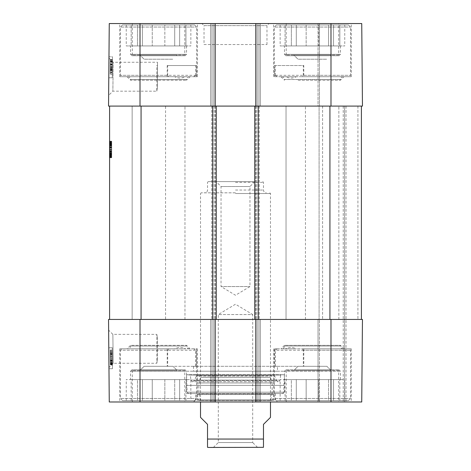 <?xml version="1.0" encoding="UTF-8"?>
<svg xmlns="http://www.w3.org/2000/svg" width="471" height="471" viewBox="0 0 471 471"><rect width="100%" height="100%" fill="white"/><g stroke="black" fill="none" stroke-linecap="round" stroke-linejoin="round"><path stroke-width="0.35" stroke-dasharray="2.35 1.77" d="M294.487 55.725L330.401 55.725L294.487 55.725L297.984 59.222L326.903 59.222L297.984 59.222L326.903 59.222L297.984 59.222L293.792 55.03L331.101 55.03L293.792 55.03M140.599 55.725L176.513 55.725L140.599 55.725L144.097 59.222L173.016 59.222L144.097 59.222L173.016 59.222L144.097 59.222L139.899 55.03L177.208 55.03L139.899 55.03M330.983 23.55L361.74 23.55L319.438 23.55L361.74 23.55L362.458 106.093L255.788 106.093L255.788 23.55L330.983 23.55L330.983 106.093M109.26 23.55L215.212 23.55L215.212 106.093L108.542 106.093L109.26 23.55M362.458 106.093L319.438 106.093L362.458 106.093L361.74 23.55M109.59 106.093L109.59 319.438L215.212 319.438L211.715 319.438L215.212 319.438L215.212 401.981L210.667 401.981L260.333 401.981L255.788 401.981L258.932 401.981L255.788 401.981L255.788 319.438L215.212 319.438L215.212 401.981L109.26 401.981L108.542 319.438L260.333 319.438L212.068 319.438L215.212 319.438L215.212 106.093L211.715 106.093L216.266 106.093L109.59 106.093L216.266 106.093L211.715 106.093L215.212 106.093L215.212 23.55L210.667 23.55L215.212 23.55L215.212 106.093L213.816 106.093L255.788 106.093L255.788 23.55L260.333 23.55L215.212 23.55M210.667 106.093L210.667 23.55L212.068 23.55L210.667 23.55L210.667 106.093L213.816 106.093L210.667 106.093L210.667 23.55L210.667 106.093L212.068 106.093L210.667 106.093M255.788 106.093L255.788 319.438L259.285 319.438L254.734 319.438L362.458 319.438L254.734 319.438L259.285 319.438L255.788 319.438L255.788 106.093L254.734 106.093L260.333 106.093L260.333 23.55L260.333 106.093L212.068 106.093L258.932 106.093L255.788 106.093L255.788 23.55M260.333 106.093L260.333 23.55L260.333 106.093L258.932 106.093L260.333 106.093M344.625 106.093L344.625 401.981L318.043 401.981L346.02 401.981L344.625 401.981L344.625 106.093L319.091 106.093L319.091 319.438L319.091 106.093L344.625 106.093L344.625 319.438L344.625 106.093L346.02 106.093L344.625 106.093M319.438 106.093L318.043 106.093L318.043 23.55L319.438 23.55L318.043 23.55L318.043 106.093L319.438 106.093L319.438 23.55L319.438 106.093M204.02 44.533L266.98 44.533L204.02 44.533L204.02 25.646L266.98 25.646L204.02 25.646L201.924 23.55L269.076 23.55L201.924 23.55M184.785 23.55L132.322 23.55L184.785 23.55L184.785 55.03L132.322 55.03L184.785 55.03M338.678 23.55L286.215 23.55L338.678 23.55L338.678 55.03L286.215 55.03L338.678 55.03M351.266 23.55L273.622 23.55L351.266 23.55L351.266 76.714L302.264 76.714L303.312 75.313L350.571 75.313L274.322 75.313L275.435 75.313L277.16 76.714L274.599 76.714L274.599 65.522L303.795 65.522L303.795 76.714M197.378 23.55L119.734 23.55L197.378 23.55L197.378 76.714L119.734 76.714L168.736 76.714L167.688 75.313L120.429 75.313L196.678 75.313L195.565 75.313L193.84 76.714L196.401 76.714L196.401 65.522L167.205 65.522L167.205 76.714M196.401 76.714L197.378 76.714M274.599 76.714L351.266 76.714M108.972 56.773L108.789 77.762L108.972 56.773L108.789 77.762L108.972 56.773L112.469 56.808L112.286 77.792L112.469 56.808L112.286 77.792L112.469 56.808L108.972 56.773M156.808 65.522L157.338 65.522L157.502 66.741L157.502 86.688C156.607 92.604 156.607 92.604 157.502 86.688C156.607 92.604 156.607 92.604 157.502 86.688L157.502 62.254L157.502 65.522L156.808 65.522L156.808 91.174L112.869 91.174L113.193 62.284L112.869 91.174L108.636 95.383L108.96 58.004L108.789 77.762L112.286 77.792L108.789 77.762M112.392 65.204L112.434 61.012L112.392 65.204L110.296 65.186L110.332 60.994L110.296 65.186M112.404 63.932L112.316 73.923L112.439 59.882L112.404 63.932L110.308 63.915L110.332 61.271L110.22 73.906L110.308 63.915M112.316 74.106L112.439 60.117L112.316 74.106L110.22 74.088L110.338 60.094L110.22 74.088L110.32 62.113L110.22 74.088L112.316 74.106M112.416 62.596L112.357 69.484L112.416 62.596L110.32 62.578M112.339 71.621L112.428 61.171L112.328 72.622L112.339 71.621L110.238 71.604L110.232 72.605L110.279 66.882L110.22 74.024L110.344 59.746L110.238 71.604M112.316 74.041L112.439 59.764L112.316 74.041L112.439 60L112.316 74.041L110.22 74.024L110.344 59.982L110.249 70.185L110.22 74.024L112.316 74.041M112.345 70.886L112.445 59.576L112.345 70.886L110.243 70.862M110.279 66.882L110.332 61.153L110.279 66.882L112.381 66.9L110.279 66.882M112.439 59.764L110.344 59.746M112.428 61.171L110.332 61.153M112.328 72.622L110.232 72.605L112.328 72.622M112.439 60L110.344 59.982L112.439 60M112.428 61.654L110.326 61.636L112.428 61.654M112.351 70.002L110.255 69.985M112.351 69.82L110.255 69.802M112.428 61.195L110.332 61.177L112.428 61.206M112.357 69.537L110.255 69.52M112.345 70.674L110.249 70.656M110.326 61.56L112.428 61.577L110.326 61.571M112.439 60.176L110.338 60.158M112.445 59.576L110.344 59.558M112.434 60.924L110.332 60.906M112.439 59.823L110.344 59.805M112.363 68.866L110.261 68.848M112.351 70.273L110.249 70.256M112.363 68.572L110.267 68.554M112.357 69.484L110.261 69.467M112.404 63.773L110.308 63.756L112.404 63.785M112.422 61.878L110.326 61.86M112.369 67.836L110.273 67.818M112.428 61.254L110.332 61.236M112.434 61.012L110.332 60.994M110.238 72.004L110.338 60.094L110.238 72.004L112.334 72.028M110.238 71.804L110.338 60.094L110.238 71.804L112.339 71.822M112.439 60.117L110.338 60.082M112.422 62.131L110.32 62.113M112.439 59.882L110.344 59.864M112.357 69.402L110.261 69.384M112.363 68.531L110.267 68.507M112.334 72.281L110.232 72.263L112.334 72.281M112.316 73.923L110.22 73.906L112.316 73.923M112.381 66.735L110.285 66.717M112.381 66.523L110.285 66.505M112.369 67.889L110.273 67.871M112.428 61.289L110.332 61.271M276.418 24.951L348.469 24.951L276.418 24.951L274.322 27.047L350.571 27.047L274.322 27.047L274.322 75.313L275.723 76.714L277.16 76.714M285.067 45.934L291.361 45.934L291.361 24.951L291.361 45.934L280.139 45.934L285.067 45.934L285.067 24.951L285.067 45.934M285.067 24.951L291.361 24.951L285.067 24.951M291.361 45.934L318.743 45.934L291.361 45.934M318.743 45.934L339.827 45.934L318.743 45.934L318.743 24.951L318.743 45.934M339.827 45.934L344.754 45.934L339.827 45.934L339.827 24.951L333.527 24.951L339.827 24.951L339.827 45.934M284.466 45.934L340.427 45.934L284.466 45.934L284.466 54.33L285.862 55.725L339.026 55.725L285.862 55.725M306.15 24.951L318.743 24.951L306.15 24.951L306.15 45.934L306.15 24.951L296.288 24.951L306.15 24.951M333.527 24.951L333.527 45.934L333.527 24.951L328.599 24.951L333.527 24.951M291.361 24.951L296.288 24.951L291.361 24.951M318.743 24.951L328.599 24.951L318.743 24.951M339.827 24.951L344.754 24.951L339.827 24.951M328.599 24.951L328.599 45.934L328.599 24.951M296.288 24.951L296.288 45.934L296.288 24.951M280.139 24.951L280.139 45.934M344.754 24.951L344.754 45.934M331.101 55.03L330.401 55.725M122.531 24.951L194.582 24.951L122.531 24.951L120.429 27.047L196.678 27.047L120.429 27.047L120.429 75.313L121.83 76.714L193.84 76.714M131.174 45.934L137.473 45.934L137.473 24.951L137.473 45.934L126.246 45.934L131.174 45.934L131.174 24.951L131.174 45.934M131.174 24.951L137.473 24.951L131.174 24.951M137.473 45.934L164.85 45.934L137.473 45.934M164.85 45.934L185.933 45.934L164.85 45.934L164.85 24.951L164.85 45.934M185.933 45.934L190.861 45.934L185.933 45.934L185.933 24.951L179.639 24.951L185.933 24.951L185.933 45.934M130.573 45.934L186.534 45.934L130.573 45.934L130.573 54.33L131.974 55.725L185.138 55.725L131.974 55.725M152.257 24.951L164.85 24.951L152.257 24.951L152.257 45.934L152.257 24.951L142.401 24.951L152.257 24.951M179.639 24.951L179.639 45.934L179.639 24.951L174.712 24.951L179.639 24.951M137.473 24.951L142.401 24.951L137.473 24.951M164.85 24.951L174.712 24.951L164.85 24.951M185.933 24.951L190.861 24.951L185.933 24.951M174.712 24.951L174.712 45.934L174.712 24.951M142.401 24.951L142.401 45.934L142.401 24.951M126.246 24.951L126.246 45.934M190.861 24.951L190.861 45.934M177.208 55.03L176.513 55.725M157.502 66.741L157.502 86.688L157.502 66.741M302.264 76.714L275.723 76.714M303.312 75.313L303.312 65.522L275.435 65.522L275.435 75.313M168.736 76.714L121.83 76.714M167.688 75.313L167.688 65.522L195.565 65.522L195.565 75.313M167.205 65.522L167.688 65.522M195.565 65.522L196.401 65.522M275.435 65.522L274.599 65.522M303.795 65.522L303.312 65.522M183.778 76.714L174.641 76.714C177.944 78.486 181.6 78.486 185.609 76.714L127.776 76.714C129.478 76.879 130.408 77.809 130.573 79.511L130.573 80.211L186.534 80.211L130.573 80.211L127.076 76.714L174.641 76.714M185.609 76.714L127.076 76.714M176.189 76.714L127.776 76.714M287.222 76.714L296.359 76.714C293.056 78.486 289.4 78.486 285.391 76.714L294.811 76.714M298.149 80.211L340.427 80.211L298.149 80.211M285.391 76.714L296.359 76.714M281.67 76.714C283.383 76.897 284.313 77.827 284.466 79.511L340.427 79.511L284.466 79.511L284.466 80.211L280.969 76.714M331.101 370.506L326.903 366.308L330.401 369.806L294.487 369.806L297.984 366.308L326.903 366.308L297.984 366.308L326.903 366.308L297.984 366.308L293.792 370.506L331.101 370.506L293.792 370.506M177.208 370.506L173.016 366.308L176.513 369.806L140.599 369.806L144.097 366.308L173.016 366.308L144.097 366.308L173.016 366.308L144.097 366.308L139.899 370.506L177.208 370.506L139.899 370.506M157.502 358.79C156.607 364.713 156.607 364.713 157.502 358.79C156.607 364.713 156.607 364.713 157.502 358.79L157.502 338.849C156.607 332.926 156.607 332.926 157.502 338.849C156.607 332.926 156.607 332.926 157.502 338.849L157.502 358.79M303.795 348.823L303.795 366.308L274.599 366.308L274.599 348.823L277.16 348.823L275.435 350.218L275.435 366.308L303.312 366.308L303.312 350.218L302.264 348.823L351.266 348.823L274.599 348.823M303.312 366.308L303.795 366.308M167.205 348.823L167.205 366.308L196.401 366.308L167.688 366.308L167.688 350.218L168.736 348.823L119.734 348.823L197.378 348.823L193.84 348.823L195.565 350.218L195.565 366.308M167.688 366.308L167.205 366.308M274.599 366.308L275.435 366.308M277.472 366.308L193.528 366.308L277.472 366.308L277.472 371.207L193.528 371.207L277.472 371.207M196.401 366.308L196.401 348.823M122.531 400.585L194.582 400.585L122.531 400.585L120.429 398.484L196.678 398.484L120.429 398.484L120.429 350.218L167.688 350.218M195.565 350.218L120.429 350.218L121.83 348.823L168.736 348.823M193.84 348.823L121.83 348.823M276.418 400.585L348.469 400.585L276.418 400.585L274.322 398.484L350.571 398.484L274.322 398.484L274.322 350.218L350.571 350.218L303.312 350.218M275.435 350.218L274.322 350.218L275.723 348.823L349.17 348.823L302.264 348.823M277.16 348.823L275.723 348.823M108.636 330.153L108.96 367.527L108.636 330.153L112.869 334.357L113.193 363.247L112.869 334.363L156.808 334.363L156.808 363.276L113.193 363.276M195.63 393.585L275.37 393.585L195.63 393.585L195.63 399.885L275.37 399.885L195.63 399.885L193.528 401.981L277.472 401.981L193.528 401.981M275.099 393.585L195.901 393.585L275.099 393.585L273.875 394.545L197.125 394.545L273.875 394.545L272.391 400.485L198.609 400.485L272.391 400.485L200.522 400.585L270.478 400.585L272.156 393.85L198.844 393.85L272.156 393.85L272.156 382.958L198.844 382.958L272.156 382.958L270.478 377.465L200.522 377.465L270.478 377.465L272.008 375.793L198.992 375.793L274.67 376.07L196.33 376.07L274.67 376.07L276.589 380.58L194.411 380.58L276.589 380.58C277.99 382.164 279.15 381.999 280.068 380.091L280.687 375.034L190.313 375.034L280.687 375.034L284.466 374.704L186.534 374.704L284.466 374.704L283.907 385.378L187.093 385.378L283.907 385.378L283.907 392.19L282.506 393.585L188.494 393.585L282.506 393.585M186.534 393.585L284.466 393.585L186.534 393.585L186.534 371.207L284.466 371.207L130.573 371.207L131.974 369.806L185.138 369.806L131.974 369.806M140.599 369.806L176.513 369.806M131.174 400.585L131.174 379.597L126.246 379.597L131.174 379.597L131.174 400.585L142.401 400.585L142.401 379.597L137.473 379.597L137.473 400.585L137.473 379.597L152.257 379.597L142.401 379.597L142.401 400.585L131.174 400.585M126.246 400.585L126.246 379.597M164.85 379.597L164.85 400.585L174.712 400.585L174.712 379.597L164.85 379.597L179.639 379.597L174.712 379.597L174.712 400.585L164.85 400.585L164.85 379.597L152.257 379.597L152.257 400.585L152.257 379.597L164.85 379.597M190.861 400.585L185.933 400.585L185.933 379.597L185.933 400.585L190.861 400.585L190.861 379.597L185.933 379.597L190.861 379.597M179.639 400.585L179.639 379.597L179.639 400.585L174.712 400.585L185.933 400.585L179.639 400.585M142.401 400.585L152.257 400.585L142.401 400.585M152.257 400.585L164.85 400.585L152.257 400.585M185.933 379.597L179.639 379.597L185.933 379.597M137.473 379.597L131.174 379.597L137.473 379.597M130.573 379.597L186.534 379.597L130.573 379.597L130.573 371.207L186.534 371.207L185.138 369.806M294.487 369.806L330.401 369.806M285.862 369.806L339.026 369.806L285.862 369.806L284.466 371.207L340.427 371.207L284.466 371.207L284.466 393.585M285.067 400.585L285.067 379.597L280.139 379.597L285.067 379.597L285.067 400.585L296.288 400.585L296.288 379.597L291.361 379.597L291.361 400.585L291.361 379.597L306.15 379.597L296.288 379.597L296.288 400.585L285.067 400.585M280.139 400.585L280.139 379.597M318.743 379.597L318.743 400.585L328.599 400.585L328.599 379.597L318.743 379.597L333.527 379.597L328.599 379.597L328.599 400.585L318.743 400.585L318.743 379.597L306.15 379.597L306.15 400.585L306.15 379.597L318.743 379.597M344.754 400.585L339.827 400.585L339.827 379.597L339.827 400.585L344.754 400.585L344.754 379.597L339.827 379.597L344.754 379.597M333.527 400.585L333.527 379.597L333.527 400.585L328.599 400.585L339.827 400.585L333.527 400.585M296.288 400.585L306.15 400.585L296.288 400.585M306.15 400.585L318.743 400.585L306.15 400.585M339.827 379.597L333.527 379.597L339.827 379.597M291.361 379.597L285.067 379.597L291.361 379.597M284.466 379.597L340.427 379.597L284.466 379.597L284.466 371.207M110.302 361.027L110.214 351.036L110.338 365.078L110.302 361.027L112.398 361.01L112.422 363.653L110.326 363.671M112.422 363.653L112.363 357.053L110.267 357.071M112.363 357.053L112.375 358.413L110.279 358.437M112.375 358.413L110.279 358.219M112.375 358.201L112.316 351.019L110.214 351.036L112.316 351.019L112.328 352.655L110.232 352.679L112.328 352.655L112.363 356.412L110.261 356.429L110.32 363.241L110.261 356.417L112.363 356.4L112.351 355.534L110.255 355.558M112.351 355.534L112.434 365.06L110.338 365.078M112.434 365.06L112.404 361.157L110.302 361.175M112.416 362.811L112.31 350.836L110.214 350.854L110.296 360.586L110.214 350.854L110.338 364.842L110.214 350.854L112.31 350.836L112.416 362.811L110.32 362.829M112.334 353.115L112.434 364.825L112.31 350.836L110.214 350.854L112.31 350.836L112.434 364.825L110.338 364.842L112.434 364.825L112.334 353.115L110.232 353.132M112.328 352.914L112.434 364.825L110.338 364.842L112.434 364.825L112.328 352.914L110.232 352.932M112.434 364.825L110.338 364.842L112.434 364.825M112.41 362.358L112.363 356.4L112.41 362.358L110.314 362.376M112.422 363.223L110.32 363.241M112.416 362.982L110.32 363M110.255 355.682L110.308 361.657L110.249 354.769L110.255 355.682L112.351 355.664L112.345 354.751L110.249 354.769M112.345 354.751L112.351 355.664M112.404 361.64L110.308 361.657M112.398 360.462L110.296 360.48M110.238 353.374L110.332 364.678L110.238 353.374L112.334 353.35L112.339 353.962L110.238 353.98M112.339 353.962L112.351 355.37L110.255 355.387M112.351 355.37L112.428 364.413L110.332 364.43M112.428 364.413L112.422 363.312L110.32 363.329M112.422 363.312L112.434 364.66L110.332 364.678M112.434 364.66L112.428 364.059L110.326 364.077M112.428 364.059L112.416 362.646L110.314 362.664M112.416 362.646L112.334 353.562L110.238 353.58M112.334 353.562L112.345 354.698L110.249 354.716M112.345 354.698L112.334 353.35M112.339 354.274L112.428 364.236L110.332 364.254L110.208 350.006L110.332 364.254L112.428 364.236L112.416 363.023L110.32 363.041L110.22 351.448L110.32 363.064L112.416 363.047L112.369 357.236L112.316 351.431L110.22 351.448L112.316 351.431L112.339 354.274L110.243 354.292M110.32 363.035L110.208 350.006L112.304 349.988L110.208 350.006L110.267 357.253L110.332 364.495L110.32 363.035L112.416 363.011L112.304 349.988L112.416 363.047M112.339 354.092L110.243 354.11M112.416 362.558L110.314 362.576L112.416 362.558M112.428 364.472L110.332 364.495M112.286 347.739L112.469 368.728L112.286 347.739L112.469 368.728L112.286 347.739L108.789 347.775L108.972 368.758L108.789 347.775L112.286 347.739L108.789 347.775L108.972 368.758L112.469 368.728L108.972 368.758L108.789 347.775L112.286 347.739M108.972 368.758L112.469 368.728L108.972 368.758M184.785 370.506L132.322 370.506L184.785 370.506L184.785 401.981L132.322 401.981L184.785 401.981M338.678 370.506L286.215 370.506L338.678 370.506L338.678 401.981L286.215 401.981L338.678 401.981M330.983 319.438L362.458 319.438L361.74 401.981L255.788 401.981L255.788 319.438L330.983 319.438L330.983 401.981M212.068 319.438L210.667 319.438L212.068 319.438L212.068 401.981L210.667 401.981L212.068 401.981L212.068 319.438M258.932 319.438L260.333 319.438L258.932 319.438L258.932 401.981L260.333 401.981L258.932 401.981L258.932 319.438M319.438 319.438L318.043 319.438L319.438 319.438L319.438 401.981L319.438 319.438M197.378 348.823L197.378 401.981L119.734 401.981L197.378 401.981M351.266 348.823L351.266 401.981L273.622 401.981L351.266 401.981M193.528 366.308L193.528 371.207M318.043 319.438L318.043 401.981L318.043 319.438M361.74 401.981L362.458 319.438L361.74 401.981M260.333 319.438L260.333 401.981L260.333 319.438M210.667 319.438L210.667 401.981L210.667 319.438M255.788 319.438L255.788 401.981M215.212 106.093L215.212 401.981M174.641 348.823L127.776 348.823C129.49 348.64 130.426 347.704 130.573 346.02L186.534 346.02L130.573 346.02L130.573 345.32L186.534 345.32L130.573 345.32L127.076 348.823L185.609 348.823C181.6 347.045 177.944 347.045 174.641 348.823L127.076 348.823M183.778 348.823L185.609 348.823M127.776 348.823L176.189 348.823M294.811 348.823L285.391 348.823C289.4 347.045 293.056 347.045 296.359 348.823L281.67 348.823C283.365 348.652 284.301 347.722 284.466 346.02L284.466 345.32L340.427 345.32L284.466 345.32L280.969 348.823L285.391 348.823M296.359 348.823L280.969 348.823M287.222 348.823L281.67 348.823M109.59 144.067L109.59 157.55L109.59 143.808L111.686 144.067L111.686 149.978L111.686 141.388L111.686 157.55L111.686 144.067M109.59 143.832L111.686 143.832M109.59 155.242L109.59 141.206L109.59 157.732L109.59 141.388L109.59 157.55L109.59 141.388L109.59 143.79L111.686 143.808L111.686 157.55L111.686 141.388L111.686 157.732L111.686 141.388L111.686 147.488L111.686 143.631L109.59 143.808L111.686 143.808L109.59 143.808L109.59 155.242L111.686 155.242M109.59 144.161L111.686 144.161M109.59 145.245L109.59 157.732L109.59 145.504L111.686 145.245L111.686 157.55L111.686 141.206L111.686 157.732L111.686 145.504L109.59 145.504L111.686 145.245M109.59 146.01L111.686 146.01M109.59 146.787L111.686 146.787M109.59 149.466L111.686 149.466M109.59 152.098L111.686 152.098L109.59 152.098M109.59 152.887L111.686 152.887M109.59 153.369L111.686 153.369M109.59 155.13L111.686 155.13L109.59 155.13M109.59 146.051L109.59 157.55L109.59 141.206L109.59 157.55L111.686 157.55L111.686 141.388L111.686 157.55L111.686 147.07L111.686 157.55L109.59 157.55L111.686 157.55L109.59 157.55L111.686 157.55L109.59 157.55L111.686 157.55L109.59 157.55L111.686 157.55L109.59 157.55L111.686 157.55L109.59 157.55L109.59 141.388L111.686 141.388L109.59 141.388L111.686 141.388L109.59 141.388L111.686 141.388L109.59 141.388L111.686 141.388L109.59 141.388L111.686 141.388L109.59 141.388L111.686 141.388L109.59 141.388L111.686 141.388L109.59 141.388L109.59 155.907L111.686 155.907L111.686 157.732L111.686 155.907L109.59 155.907L109.59 141.388L111.686 141.388L109.59 141.388L109.59 145.468L109.59 141.388L111.686 141.388L109.59 141.388L109.59 157.55L109.59 146.051L111.686 146.051M109.59 156.56L111.686 156.56M109.59 153.393L111.686 153.393M109.59 151.409L111.686 151.409M109.59 147.6L111.686 147.6M109.59 145.774L111.686 145.774M109.59 142.66L111.686 142.66M109.59 141.783L111.686 141.783M109.59 141.871L111.686 141.871M109.59 143.461L111.686 143.461M109.59 149.978L111.686 149.978L109.59 149.978M109.59 147.688L111.686 147.688L109.59 147.688M109.59 144.691L111.686 144.691M109.59 144.473L111.686 144.473M109.59 154.453L111.686 154.453L109.59 154.453M109.59 154.382L111.686 154.382M109.59 153.964L111.686 153.964M109.59 155.613L111.686 155.613L109.59 155.613M109.59 157.732L109.59 155.907L109.59 157.732L111.686 157.732M109.59 157.379L111.686 157.379L109.59 157.361M109.59 155.654L111.686 155.654L111.686 144.868L111.686 155.654L109.59 155.654M109.59 144.868L111.686 144.868L111.686 144.273L111.686 144.868L109.59 144.868M109.59 144.273L111.686 144.273M109.59 157.108L111.686 157.108M109.59 157.449L111.686 157.449L109.59 157.449M109.59 154.076L111.686 154.076M109.59 154.247L111.686 154.247M109.59 154.27L111.686 154.294M109.59 142.401L111.686 142.401M109.59 141.806L111.686 141.806M109.59 141.206L111.686 141.206L111.686 147.07L111.686 141.206L109.59 141.206L111.686 141.206M109.59 141.712L111.686 141.712M109.59 153.923L111.686 153.923L109.59 153.923M109.59 155.106L111.686 155.106L109.59 155.106M109.59 155.047L111.686 155.047M109.59 154.565L111.686 154.565L109.59 154.565M109.59 153.528L111.686 153.528M109.59 152.357L111.686 152.357M109.59 151.827L111.686 151.827M109.59 151.215L111.686 151.215L109.59 151.215M109.59 150.131L111.686 150.131M109.59 149.601L111.686 149.601M109.59 149.537L111.686 149.537L109.59 149.537M109.59 154.888L109.59 147.641L109.59 154.888L111.686 154.912L111.686 147.641L111.686 154.888L109.59 154.888L111.686 154.888M109.59 150.019L111.686 150.019M109.59 152.333L111.686 152.333M109.59 156.578L111.686 156.578M109.59 157.426L111.686 157.426L109.59 157.426M109.59 156.92L111.686 156.92L109.59 156.92M109.59 156.042L111.686 156.042M109.59 155.589L111.686 155.589M109.59 147.111L111.686 147.111L109.59 147.111M109.59 147.9L111.686 147.9M109.59 148.43L111.686 148.43L109.59 148.43M109.59 144.668L109.59 143.631L111.686 143.808L109.59 143.808L109.59 144.668L111.686 144.668M109.59 150.855L111.686 150.855L109.59 150.855M109.59 154.494L111.686 154.494M109.59 142.819L111.686 142.819M109.59 141.895L111.686 141.895M109.59 141.453L111.686 141.453L109.59 141.453M109.59 156.454L111.686 156.454M109.59 155.53L111.686 155.53M109.59 153.258L111.686 153.258M109.59 153.593L111.686 153.593M109.59 153.717L111.686 153.717M109.59 153.64L111.686 153.64M109.59 153.322L111.686 153.322M109.59 142.56L111.686 142.56M109.59 143.484L111.686 143.484M109.59 145.521L111.686 145.521M109.59 147.641L111.686 147.641L109.59 147.641M109.59 154.641L111.686 154.641L109.59 154.641M109.59 145.468L111.686 145.468L109.59 145.468M109.59 141.388L111.686 141.388L109.59 141.388M109.59 157.55L111.686 157.55M109.59 147.07L111.686 147.07L109.59 147.07M109.59 144.962L111.686 144.962L109.59 144.962M109.59 142.931L111.686 142.931L109.59 142.931M109.59 141.959L111.686 141.959L109.59 141.959M109.59 146.075L111.686 146.075M109.59 143.808L111.686 143.79M109.59 143.631L111.686 143.631M165.551 319.438L305.449 319.438L165.551 319.438L165.551 106.093L305.449 106.093L165.551 106.093M132.151 319.438L184.962 319.438L132.151 319.438L132.151 106.093L184.962 106.093L132.151 106.093L184.962 106.093L132.151 106.093L132.151 319.438L184.962 319.438L132.151 319.438M286.038 319.438L338.849 319.438L286.038 319.438L286.038 106.093L338.849 106.093L286.038 106.093L338.849 106.093L286.038 106.093L286.038 319.438L338.849 319.438L286.038 319.438M215.212 319.438L109.59 319.438M216.266 106.093L216.266 319.438M211.715 106.093L211.715 319.438L211.715 106.093M259.285 106.093L259.285 319.438L259.285 106.093M254.734 106.093L254.734 319.438M361.41 106.093L258.232 106.093L361.41 106.093L361.41 319.438L361.41 106.093L346.02 106.093L361.41 106.093L361.41 319.438M213.404 447.45L218.303 442.552L218.303 314.546L235.5 304.213L252.697 314.546L218.303 314.546L252.697 314.546L252.697 442.552L218.303 442.552L252.697 442.552L257.596 447.45L213.404 447.45L257.596 447.45M262.082 447.45L208.918 447.45M270.478 417.371L263.477 424.365L263.477 447.332M207.523 447.332L207.523 424.365L200.522 417.371M254.858 181.635L249.96 186.534L249.96 286.562L235.5 295.252L221.04 286.562L249.96 286.562L221.04 286.562L221.04 186.534L249.96 186.534L221.04 186.534L216.142 181.635L254.858 181.635L216.142 181.635M235.5 181.635L208.217 181.635L235.5 181.635M235.5 193.528L270.478 193.528L235.5 193.528M235.5 192.827L201.223 192.827L235.5 192.827M235.5 182.336L263.477 182.336L235.5 182.336M140.017 106.093L140.017 23.55M212.068 106.093L212.068 23.55L212.068 106.093M213.816 106.093L213.816 23.55L213.816 106.093M257.184 106.093L257.184 23.55L257.184 106.093M258.932 106.093L258.932 23.55L258.932 106.093M343.224 106.093L343.224 401.981L343.224 106.093M346.02 106.093L346.02 401.981L346.02 106.093M112.404 64.339L110.302 64.321M112.351 70.161L110.255 70.144M112.351 70.203L110.249 70.185M112.392 65.169L110.296 65.151M112.392 65.251L110.296 65.21M112.375 67.259L110.279 67.241M112.404 64.368L110.302 64.35M112.404 64.197L110.302 64.18M112.398 64.868L110.296 64.851M112.398 64.71L110.302 64.692M284.466 54.33L340.427 54.33L284.466 54.33M130.573 54.33L186.534 54.33L130.573 54.33M130.573 79.511L186.534 79.511L130.573 79.511M283.907 392.19L187.093 392.19L283.907 392.19M280.068 380.091L190.932 380.091L280.068 380.091M112.392 360.227L110.296 360.244M112.392 360.068L110.296 360.085M112.422 363.365L110.32 363.382M112.398 360.739L110.302 360.757M112.398 360.568L110.296 360.586M110.285 359.002L112.381 358.984L110.285 359.049M112.363 356.977L110.267 356.994M112.428 364.13L110.332 364.154M112.381 358.99L110.285 359.008M112.339 353.886L110.238 353.904M112.339 353.927L110.238 353.945M112.392 359.832L110.291 359.85M112.328 352.443L110.226 352.461M112.369 357.236L110.267 357.253L112.369 357.236M213.816 319.438L213.816 401.981L213.816 319.438M257.184 319.438L257.184 401.981L257.184 319.438M140.017 319.438L140.017 401.981M284.466 346.02L340.427 346.02L284.466 346.02M109.59 149.378L111.686 149.378M109.59 157.685L111.686 157.685M109.59 143.143L111.686 143.143L109.59 143.143M109.59 154.158L111.686 154.158M109.59 153.416L111.686 153.416M109.59 157.526L111.686 157.526M109.59 147.488L111.686 147.488L109.59 147.488M109.59 141.253L111.686 141.253L109.59 141.253M109.59 146.811L111.686 146.811M141.065 106.093L141.065 319.438M212.768 106.093L212.768 319.438M214.864 106.093L214.864 319.438L214.864 106.093M213.116 106.093L213.116 319.438L213.116 106.093M257.884 106.093L257.884 319.438L257.884 106.093M256.136 106.093L256.136 319.438L256.136 106.093M258.232 106.093L258.232 319.438M329.935 106.093L329.935 319.438M357.913 106.093L357.913 319.438L357.913 106.093M322.588 106.093L322.588 319.438L322.588 106.093M263.477 439.054L207.523 439.054M235.5 190.031L263.477 190.031L235.5 190.031M266.98 44.533L266.98 25.646L269.076 23.55M119.734 76.714L119.734 23.55M273.622 76.714L273.622 23.55M286.215 55.03L286.215 23.55M132.322 55.03L132.322 23.55M108.96 58.004L113.199 62.272L157.502 62.254M348.469 24.951L350.571 27.047L350.571 75.313L349.17 76.714M340.427 45.934L340.427 54.33L339.026 55.725M194.582 24.951L196.678 27.047L196.678 75.313L195.277 76.714M186.534 45.934L186.534 54.33L185.138 55.725M189.33 76.714C187.617 76.897 186.687 77.827 186.534 79.511L186.534 80.211L190.031 76.714M343.224 76.714C341.51 76.897 340.574 77.827 340.427 79.511L340.427 80.211L343.924 76.714M194.582 400.585L196.678 398.484L196.678 350.218L195.277 348.823M348.469 400.585L350.571 398.484L350.571 350.218L349.17 348.823M188.494 393.585L187.093 392.19L186.534 374.704L190.313 375.034L190.932 380.091C191.768 381.492 192.374 382.022 192.739 381.693L278.261 381.693L192.739 381.693L194.411 380.58L196.33 376.07L198.992 375.793L200.522 377.465L198.844 382.958L198.844 393.85L200.522 400.585L198.609 400.485L197.125 394.545L195.901 393.585M186.534 379.597L186.534 371.207M340.427 379.597L340.427 371.207L339.026 369.806M113.199 363.253L108.96 367.527M119.734 348.823L119.734 401.981M273.622 348.823L273.622 401.981M286.215 370.506L286.215 401.981M132.322 370.506L132.322 401.981M275.37 393.585L275.37 399.885L277.472 401.981M189.33 348.823C187.617 348.64 186.687 347.704 186.534 346.02L186.534 345.32L190.031 348.823M343.224 348.823C341.51 348.64 340.574 347.704 340.427 346.02L340.427 345.32L343.924 348.823M305.449 319.438L305.449 106.093M184.962 319.438L184.962 106.093L184.962 319.438M338.849 319.438L338.849 106.093L338.849 319.438M201.223 192.827L200.522 193.528L200.522 401.981M269.777 192.827L270.478 193.528L270.478 401.981M208.217 181.635L207.523 182.336L207.523 190.031C207.37 191.715 206.439 192.651 204.72 192.827M262.783 181.635L263.477 182.336L263.477 190.031C263.63 191.715 264.561 192.651 266.28 192.827"/><path stroke-width="0.71" d="M140.017 23.55L109.26 23.55L108.542 106.093L215.212 106.093L215.212 23.55L140.017 23.55L140.017 106.093M361.74 23.55L255.788 23.55L255.788 106.093L362.458 106.093L361.74 23.55L362.458 106.093M215.212 23.55L255.788 23.55M108.789 77.762L108.636 95.383M108.542 319.438L109.26 401.981L215.212 401.981L215.212 319.438L108.542 319.438M330.983 319.438L255.788 319.438L255.788 401.981L361.74 401.981L362.458 319.438L330.983 319.438L330.983 401.981M255.788 401.981L215.212 401.981M109.59 106.093L109.59 319.438M215.212 319.438L255.788 319.438M361.41 106.093L361.41 319.438M255.788 106.093L254.734 106.093L254.734 319.438M254.734 106.093L216.266 106.093L216.266 319.438M216.266 106.093L215.212 106.093M200.522 401.981L200.522 417.371L207.523 424.365L207.523 447.332L208.918 447.45L263.477 447.332L263.477 424.365L270.478 417.371L270.478 401.981M330.983 106.093L330.983 23.55M140.017 319.438L140.017 401.981M329.935 106.093L329.935 319.438M258.232 106.093L258.232 319.438M212.768 106.093L212.768 319.438M141.065 319.438L141.065 106.093M207.523 439.054L263.477 439.054"/></g></svg>

